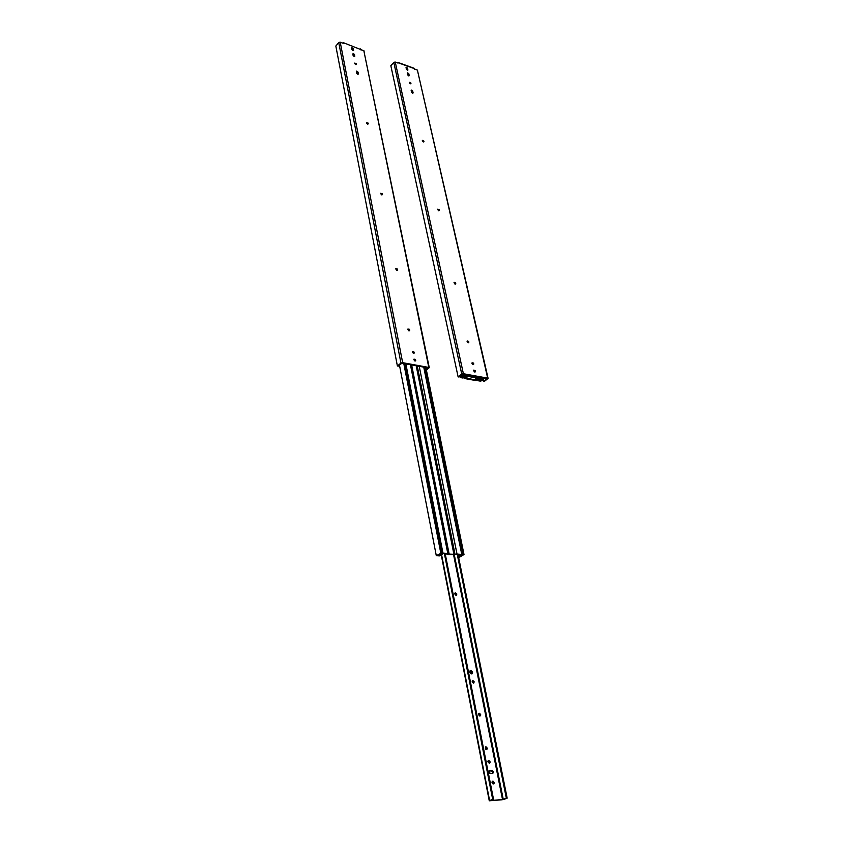 <?xml version="1.0" encoding="UTF-8"?>
<svg xmlns="http://www.w3.org/2000/svg" width="843" height="843" viewBox="0 0 843 843"><rect width="100%" height="100%" fill="white"/><g stroke="black" fill="none" stroke-linecap="round" stroke-linejoin="round"><path stroke-width="1.26" d="M455.757 283.374L455.62 284.007L454.166 282.331L455.757 283.374L455.146 283.891L455.494 282.816L454.061 282.479L454.935 284.049L455.757 283.374M455.178 284.123L454.008 282.732L455.178 284.123M473.755 363.786L473.576 364.524L471.985 363.449L472.154 362.722L473.755 363.786L473.113 364.271L473.755 363.786L473.334 363.027L472.006 362.922L472.733 364.482L473.755 363.786M473.134 364.629L471.964 363.101L473.134 364.629M410.984 83.267L409.424 82.266L410.984 83.267L410.478 83.805L410.741 82.783L409.392 82.308L410.014 83.605L410.984 83.267M475.41 371.162L475.231 371.911L473.629 370.836L473.808 370.098L475.41 371.162L474.767 371.647L475.136 370.583L473.734 370.172L474.388 371.868L473.608 370.477L474.788 372.016L475.41 371.162M423.976 141.361L422.406 140.349L423.976 141.361L423.428 141.919L423.734 140.855L422.354 140.412L423.007 141.761L423.976 141.361M423.428 141.951L422.311 140.802L423.428 141.919M468.877 341.984L468.708 342.69L467.117 341.626L467.275 340.92L468.877 341.984L468.244 342.479L468.603 341.404L467.138 341.109L467.865 342.648L468.877 341.984M468.265 342.795L467.096 341.31L468.265 342.795M439.382 210.17L437.791 209.148L439.382 210.17L438.803 210.708L439.129 209.644L437.717 209.243L438.56 210.75L439.382 210.17M438.813 210.834L437.665 209.57L438.813 210.834M487.043 378.686L462.744 374.208L487.022 378.602L483.408 381.394L487.043 378.686M462.565 374.25L458.95 377.011L458.118 376.863L390.836 65.712L393.807 62.435L461.743 374.092L458.118 376.863L390.836 65.712L393.807 62.435L461.743 374.092L458.118 376.863L458.95 377.011L462.565 374.25M484.209 381.542L488.097 378.402L484.209 381.542L483.408 381.394L484.209 381.542M482.986 379.54L483.408 381.394L482.986 379.54M407.39 70.19L406.02 67.777L407.106 68.873L407.633 68.304L407.875 70.085L406.315 69.094L406.073 67.303L407.633 68.304L407.39 70.19M408.665 75.87L407.285 73.457L408.37 74.553L408.897 73.973L409.14 75.775L407.591 74.774L407.348 72.972L408.897 73.973L408.665 75.87M412.533 93.183L411.142 90.707L412.227 91.813L412.764 91.244L413.007 93.078L411.447 92.077L411.205 90.243L412.764 91.244L412.564 93.183M410.436 83.794L409.361 82.74L410.436 83.794M414.271 69.189L414.061 68.241L414.619 69.094M408.718 75.881L409.213 75.354L408.718 75.881M407.454 70.201L407.58 68.146L406.231 67.208L406.368 69.252L407.454 70.201M417.622 71.012L417.548 70.148L414.735 69.115L417.39 70.074L488.097 378.423L463.387 373.712L461.743 374.092L463.387 373.712L395.251 62.076L393.807 62.435L395.072 62.034L397.97 63.067L395.251 62.076L463.387 373.712L487.675 378.128L417.39 70.074L488.097 378.391M397.885 62.667L414.64 68.726L397.885 62.667M397.928 62.414L414.103 68.262M407.591 74.774L408.57 75.849L409.224 75.501L408.771 73.657L407.622 72.856L407.591 74.774M411.447 92.077L412.438 93.151L413.102 92.793L412.638 90.918L411.468 90.117L411.447 92.077M476.727 376.737L478.381 377.042L475.937 377.306L475.768 376.568L475.937 377.306L471.711 376.547L476.137 377.327L476.727 376.737M470.246 376.273L471.079 377.032L466.442 375.462L463.039 378.043L466.442 375.462L470.257 376.284M477.138 377.632L471.079 377.032L477.138 377.632M480.742 381.205L478.023 380.72L477.76 379.571L478.023 380.72L481.427 378.17L478.023 380.72L480.742 381.205L484.778 378.201L480.742 381.205M480.384 379.698L480.584 380.583L483.977 378.054L480.584 380.583L480.384 379.698M479.467 380.383L480.584 380.583L479.467 380.383L482.86 377.854L479.467 380.383M407.053 68.989L406.231 68.694L407.306 70.159L407.053 68.989M474.757 372.016L474.567 371.183L474.757 372.016M473.102 364.619L472.923 363.807L473.102 364.619M468.223 342.795L468.055 342.016L468.223 342.795M455.115 284.102L454.967 283.448L455.115 284.102M438.739 210.813L438.623 210.286L438.739 210.813M412.448 93.151L412.058 91.423L412.448 93.151M408.581 75.849L408.202 74.173L408.581 75.849M471.553 375.799L471.711 376.547L471.553 375.799M462.659 376.484L462.86 377.411L466.242 374.84L462.86 377.411L462.659 376.484M461.711 377.2L462.86 377.411L461.711 377.2L465.094 374.629L461.711 377.2M464.272 374.482L460.257 377.538L463.039 378.043L460.257 377.538L459.972 376.231L460.257 377.538L464.272 374.482M477.138 380.035L475.315 380.456L465.315 378.665L464.83 376.684L465.083 377.875L468.171 375.767L464.978 378.549L475.526 380.478L479.614 378.18L476.464 379.908L475.989 377.833L476.464 379.908L475.852 380.056L475.347 377.801L475.852 380.056L465.736 378.222L468.244 376.126L465.789 377.98L476 380.067L478.866 377.706L479.614 378.18L477.138 380.035M397.622 269.591L397.474 270.213L395.894 268.527L397.622 269.591L397.021 270.139L397.359 269.022L395.81 268.654L396.695 270.276L395.736 268.928L397.042 270.318L397.622 269.591M414.24 352.532L414.061 353.259L412.332 352.163L412.512 351.436L414.24 352.532L413.607 353.038L414.24 352.532L413.808 351.742L412.375 351.626L413.302 353.333L414.24 352.532M413.618 353.396L412.322 351.816L413.618 353.396M356.441 64.1L354.766 63.077L356.441 64.1L355.957 64.648L356.199 63.594L354.755 63.088L355.556 64.521L354.713 63.541L355.904 64.637L356.441 64.1M415.768 360.151L415.578 360.888L413.86 359.803L414.039 359.065L415.768 360.151L415.135 360.656L415.768 360.151L415.336 359.36L413.902 359.244L414.83 360.962L415.768 360.151M415.146 361.025L413.85 359.434L415.146 361.025M368.37 123.626L366.684 122.593L368.37 123.626L367.822 124.206L368.128 123.099L366.652 122.635L367.474 124.121L366.589 123.036L367.822 124.227L368.37 123.626M409.73 330.024L409.561 330.719L407.833 329.634L408.001 328.939L409.73 330.024L409.108 330.54L409.73 330.024L409.308 329.244L407.886 329.107L408.792 330.793L409.73 330.024M409.118 330.867L407.822 329.318L409.118 330.867M382.522 194.269L380.815 193.226L382.522 194.269L381.953 194.838L382.269 193.732L380.762 193.3L381.616 194.859L380.699 193.648L381.974 194.954L382.522 194.269M428.191 368.012L426.273 369.529L428.191 368.012M428.16 367.927L402.027 363.196L428.16 367.927M401.837 363.238L398.286 366.136L397.39 365.978L335.83 46.038L338.738 42.582L400.941 363.08L397.39 365.978L335.83 46.038L338.738 42.582L400.941 363.08L397.39 365.978L398.286 366.136L401.869 363.217M426.421 370.256L429.213 367.622L426.421 370.256M353.112 50.706L351.657 48.23L352.848 49.379L353.365 48.778L353.586 50.58L351.921 49.558L351.636 48.156L353.365 48.778L353.112 50.706L353.322 48.62L351.889 47.63L351.974 49.716L353.112 50.706M354.281 56.534L352.817 54.036L354.007 55.185L354.534 54.584L354.745 56.397L353.08 55.375L352.806 53.963L354.534 54.584L354.281 56.534L354.481 54.426L353.185 53.425L353.133 55.543L354.271 56.534M357.822 74.247L356.347 71.697L357.548 72.856L358.075 72.256L358.286 74.121L356.621 73.088L356.336 71.655L358.075 72.256L357.822 74.247L358.022 72.098L356.589 71.118L356.663 73.257L357.822 74.247M360.53 49.8L360.235 48.82M364.134 51.739L364.007 50.822L360.888 49.695M343.122 42.614L363.839 50.749L428.802 367.432L402.659 362.68L400.941 363.08L402.659 362.68L340.224 42.224L338.738 42.582L340.035 42.171L343.133 43.278L340.224 42.224L402.659 362.68L428.802 367.432L363.839 50.749L429.277 367.738M417.19 365.946L454.957 554.325L417.232 365.946L455.009 554.315L461.764 554.399L458.423 556.422L461.764 554.399L423.734 367.126L461.764 554.399L457.022 554.072L419.224 366.315L457.022 554.072L453.945 554.441L416.189 365.757L453.945 554.441L449.161 554.114L454.957 554.325L417.19 365.946M448.697 553.883L447.781 553.44L448.697 553.893M447.528 554.03L443.176 553.598L439.456 555.895L443.176 553.598L447.538 554.125M455.304 554.62L448.455 554.546L455.304 554.62M459.498 557.234L463.998 554.525L459.498 557.234M425.863 367.516L463.998 554.525L425.863 367.516M424.998 367.358L463.092 554.462L463.998 554.525L463.092 554.462L424.998 367.358M459.14 555.99L459.298 556.749L463.092 554.462L459.298 556.749L459.14 555.99M458.476 556.696L459.298 556.749L458.476 556.696M411.637 364.935L449.161 554.114L411.637 364.935M448.676 553.788L411.247 364.861L448.687 553.809M410.436 364.713L447.781 553.44L410.436 364.713M405.852 363.881L442.944 553.103L447.781 553.44L442.944 553.103L405.852 363.881M439.066 554.61L439.224 555.4L442.944 553.103L439.224 555.4L439.066 554.61M437.917 555.316L439.224 555.4L437.917 555.316L441.69 552.987L437.917 555.316M404.672 363.67L441.69 552.987L436.295 555.685L439.456 555.895L436.295 555.685L399.466 365.177L436.295 555.685L441.69 552.987L404.672 363.67M458.318 555.885L460.152 554.768L458.318 555.885M403.786 363.512L440.763 552.924L403.786 363.512M492.702 772.209L491.374 770.871L492.027 770.607L493.366 771.946L492.702 772.209L491.796 770.955L488.908 771.039L492.238 770.618L493.292 771.672L492.828 773.379L489.983 773.611L489.425 770.787L488.624 771.724L489.772 773.6L492.786 773.389L493.397 772.23L492.702 772.209L492.449 773.442L492.702 772.209M489.13 763.221L490.025 761.745L489.509 763.157L487.918 761.872L488.434 760.47L490.025 761.745L489.372 762.019L488.255 760.692L487.886 761.334L489.246 763.221L490.057 762.293L489.699 760.976L488.16 760.681L489.372 762.019L489.13 763.21M486.443 749.553L487.328 748.11L486.811 749.49L485.22 748.215L485.726 746.835L487.328 748.11L486.674 748.384L485.452 747.056L485.726 749.185L486.748 749.511L487.349 748.647L486 746.772L485.463 747.035L486.674 748.384L486.443 749.553M479.836 715.96L480.679 714.569L480.204 715.886L478.592 714.643L479.056 713.326L480.679 714.569L480.036 714.864L478.792 713.547L480.036 714.864L479.836 715.96M471.69 673.915L472.638 672.124L472.048 673.81L469.814 672.134L470.405 670.448L472.638 672.124L472.017 672.429L470.531 670.67L469.857 671.133L470.057 672.819L471.3 673.894L472.48 673.388L472.544 671.766L470.605 670.364L470.152 670.638L472.017 672.429L471.69 673.915M473.376 683.157L474.188 681.818L473.745 683.083L472.112 681.85L472.554 680.586L474.188 681.818L473.555 682.135L472.291 680.817L473.555 682.135L473.376 683.157L474.188 681.818L472.891 680.512L472.112 681.85L473.418 683.157M456.074 595.274L456.79 594.073L456.442 595.169L454.767 593.978L455.115 592.882L456.79 594.073L456.189 594.41L454.798 593.303L455.821 595.242L456.674 594.937L456.727 593.83L455.336 592.798L456.074 595.274M493.208 783.958L494.135 782.452L493.587 783.906L492.017 782.61L492.554 781.166L494.135 782.452L493.471 782.715L492.27 781.377L493.471 782.715L493.229 783.937M504.072 799.322L489.256 800.776L441.553 554.599L489.604 800.565L492.691 799.385L444.409 553.682L492.691 799.385L493.524 799.322L445.188 553.735L493.524 799.322L489.267 800.797L502.112 799.775L507.17 798.152L503.26 799.385L454.303 554.831L503.26 799.385L502.523 799.543L453.597 554.884L502.523 799.543L490.32 800.565L493.524 799.322L490.51 800.587L502.607 799.543L506.358 798.226L457.296 554.568L506.358 798.226L507.17 798.152L504.072 799.322M458.065 554.62L507.17 798.152L458.065 554.62M478.592 714.643L479.477 715.876L480.647 715.328L479.783 713.336L478.835 713.494L478.592 714.643M492.017 782.61L492.923 783.885L494.114 783.263L493.218 781.187L492.249 781.398L492.017 782.61M464.504 376.926L464.809 378.328M441.226 554.799L489.256 800.776"/></g></svg>
